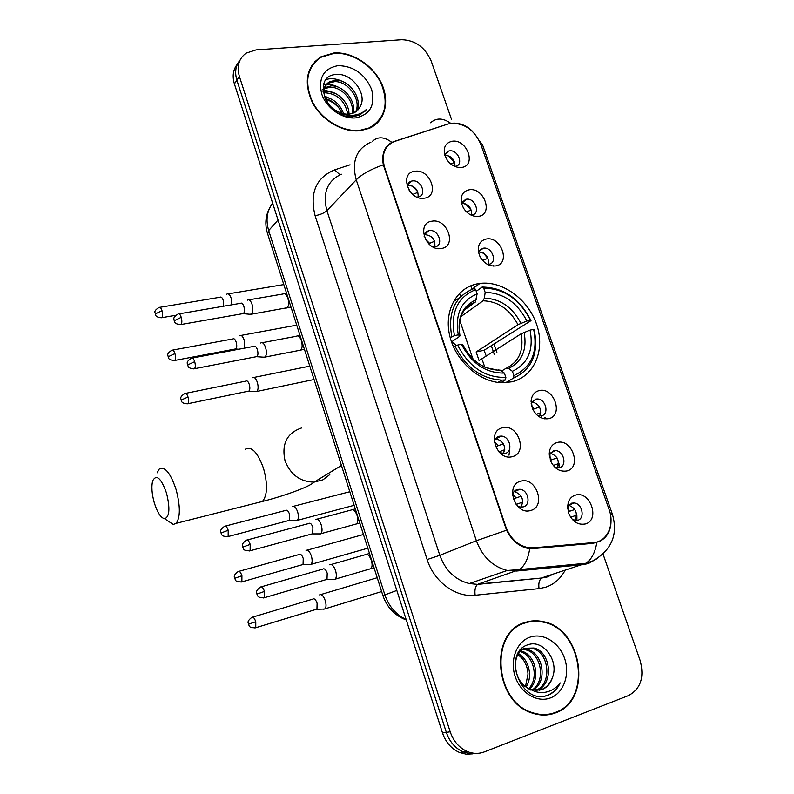 <?xml version="1.0" encoding="UTF-8"?>
<svg xmlns="http://www.w3.org/2000/svg" width="794" height="794" viewBox="0 0 794 794"><rect width="100%" height="100%" fill="white"/><g stroke="black" fill="none" stroke-linecap="round" stroke-linejoin="round"><path stroke-width="1.19" d="M477.919 283.726C456.57 287.368 443.489 311.079 449.91 336.477C456.074 361.885 480.608 382.996 503.267 382.758L511.713 381.815C534.144 376.803 545.349 350.353 536.843 325.054C528.625 299.695 502.652 280.471 479.923 283.418L477.919 283.726M441.325 248.492C425.653 251.738 415.877 222.846 432.005 221.179C447.528 218.161 457.284 246.537 441.325 248.492M433.077 247.003L434.933 246.914C444.322 245.564 438.427 228.821 429.236 230.647L428.889 230.717C426.11 231.421 424.522 233.307 424.145 236.354M512.348 456.629C496.746 461.473 486.414 430.944 502.503 427.777C517.946 423.192 528.248 453.156 512.348 456.629M499.773 452.719L505.083 453.463C513.46 451.756 509.966 436.134 501.232 436.085L499.228 436.263C496.488 437.077 494.851 439.052 494.325 442.198M530.72 510.473C515.147 515.743 504.666 484.787 520.735 481.224C536.149 476.221 546.6 506.602 530.72 510.473M517.202 505.798L520.497 507.058L523.266 506.88C531.335 505.053 528.397 489.829 519.901 489.263L517.331 489.451C514.73 490.275 513.123 492.191 512.517 495.198M424.175 198.212C408.483 201.081 398.836 172.576 414.974 171.256C430.507 168.606 440.144 196.604 424.175 198.212M416.989 197.091L418.517 196.882C427.271 195.056 421.148 179.365 412.314 180.953L411.411 181.141C408.94 181.935 407.54 183.712 407.203 186.461M478.435 216.365C472.44 216.831 467.438 214.052 463.428 208.028L461.463 203.264C460.252 195.8 462.833 191.304 469.194 189.796C484.112 187.066 493.779 214.678 478.435 216.365M471.13 215.144L472.162 215.005C480.916 213.507 474.951 197.577 466.277 199.234L461.582 203.701M495.664 265.93C489.173 266.486 483.963 263.39 480.013 256.621L478.464 252.085C477.621 244.889 480.241 240.542 486.305 239.014C501.193 235.917 510.999 263.896 495.664 265.93M487.427 264.362L488.836 264.283C498.017 263.082 492.181 246.339 483.268 248.224L480.241 249.743L478.613 252.78M548.763 418.656C541.647 419.619 536.168 416.155 532.327 408.265L531.156 400.394C531.901 395.154 534.511 391.899 539.017 390.628C553.835 386.42 564.038 415.53 548.763 418.656M537.707 415.669L541.399 415.848C549.666 414.26 545.686 398.638 537.141 398.975L535.603 399.134L531.176 403.63M566.936 470.951C559.76 472.073 554.252 468.599 550.401 460.52L549.527 450.952C550.629 446.506 553.14 443.697 557.06 442.546C571.859 437.941 582.191 467.448 566.936 470.951M555.016 467.378L559.393 467.735C567.373 466.028 563.929 450.764 555.572 450.615L553.527 450.803L549.21 455.131M585.367 523.961C578.151 525.261 572.613 521.787 568.742 513.539L568.315 502.255C569.645 498.572 571.998 496.21 575.352 495.168C590.121 490.156 600.601 520.06 585.367 523.961M572.633 519.782L577.635 520.338C585.347 518.492 582.379 503.585 574.231 502.979L571.68 503.168L567.541 507.247M461.433 167.455C456.034 167.832 451.339 165.45 447.33 160.319L444.64 154.741C443.201 147.168 445.762 142.662 452.312 141.233C467.239 138.841 476.787 166.095 461.433 167.455M444.789 155.257L444.938 155.237C451.637 155.932 454.982 159.683 454.992 166.492L455.816 166.333C464.004 164.437 457.87 149.451 449.503 150.88L448.461 151.098L444.779 155.217M424.492 234.647L424.661 234.617C432.095 235.371 435.479 239.47 434.804 246.934M407.401 185.3L407.888 185.22C414.994 185.935 418.408 189.845 418.14 196.972M447.985 124.033L451.558 123.278C464.847 123.298 474.574 130.276 480.747 144.2L609.137 509.629C614.864 524.854 607.073 541.816 593.584 542.59L533.35 547.83L527.553 547.523C517.38 545.031 510.165 538.183 505.897 526.968L384.554 167.236C381.16 154.383 384.594 145.719 394.876 141.223L447.985 124.033M484.747 367.106L482.286 359.9M460.679 296.648L459.518 293.274M568.663 505.212C575.987 508.279 578.062 513.381 574.886 520.517M550.163 453.176C557.527 455.776 559.859 460.689 557.15 467.924M531.93 401.853C539.295 404.017 541.865 408.741 539.632 416.016M478.851 251.956C485.958 253.038 489.094 257.167 488.28 264.352M461.681 203.294C468.639 204.108 471.924 208.048 471.537 215.105M514.105 491.585L514.572 491.625C522.164 494.662 524.298 499.823 520.983 507.118M495.615 438.774L496.061 438.784C503.714 441.305 506.135 446.268 503.346 453.672M493.352 266.079L493.501 265.414M544.476 418.815L545.101 417.257M509.014 455.18L509.867 447.975M333.956 52.97L320.726 56.92C306.246 67.262 303.487 82.497 312.449 102.644C321.828 120.44 342.81 132.697 360.059 130.742L369.22 128.36C384.921 121.601 390.152 101.582 381.487 83.37C372.982 65.128 352.04 51.6 333.956 52.97M313.322 63.986L311.486 65.833M525.102 622.476C488.965 631.875 493.868 702.283 532.526 713.161C540.456 715.761 548.098 715.672 555.453 712.903C593.078 700.387 582.508 628.253 543.146 621.633C536.952 620.253 530.938 620.531 525.102 622.476M546.59 714.947L550.202 713.925M554.837 713.002L553.954 713.439M452.302 123.219L454.257 123.13C461.135 123.328 467.259 126.117 472.638 131.486M611.013 521.211C610.963 530.422 607.311 537.091 600.075 541.23L592.91 543.364L532.705 548.624L527.117 548.227C518.284 545.944 511.425 539.94 506.542 530.203L383.323 164.834C381.507 154.046 384.336 146.553 391.819 142.364L448.451 123.894M237.545 63.907C233.118 69.356 232.066 76.025 234.399 83.916L442.516 732.951L446.337 732.376C449.603 741.854 455.309 748.405 463.448 752.037L470.137 753.734L476.857 753.387L470.137 753.734L463.448 752.037C455.309 748.405 449.603 741.854 446.337 732.376L236.88 80.204L446.337 732.376L450.198 731.81C453.483 741.328 459.22 747.918 467.388 751.571C473.155 753.873 478.802 753.982 484.33 751.898L628.431 695.613C640.689 688.924 644.579 677.193 640.113 660.429L603.053 554.113M240.036 60.116C235.59 65.574 234.538 72.274 236.88 80.204C234.538 72.274 235.59 65.574 240.036 60.116M314.682 61.694L316.905 60.195M451.528 119.388L431.211 61.108C425.127 47.322 415.322 40.196 401.794 39.72L256.095 49.893L246.13 53.138C238.825 58.528 236.582 66.299 239.391 76.462L450.198 731.81M528.645 621.99L524.973 622.516M376.922 123.358L378.391 121.214M442.516 732.951C445.762 742.37 451.439 748.891 459.537 752.494L466.197 754.191L472.877 753.843M374.947 125.015L376.614 123.03M359.92 130.335L369.012 127.973C385.11 118.792 389.149 103.945 381.13 83.439C372.704 65.386 351.99 52.007 334.085 53.367L321.014 57.267C306.673 67.49 303.933 82.576 312.806 102.515C322.076 120.132 342.849 132.261 359.92 130.335M324.041 91.786L326.582 91.449C336.934 90.804 349.181 102.307 348.993 114.167M324.061 92.948L325.48 92.819C337.579 93.92 345.023 101.046 347.812 114.217M322.811 89.295L323.992 88.263M324.756 87.737L331.009 85.911C343.107 84.918 356.724 100.977 353.042 113.284M322.821 89.712L323.644 89.136M324.468 88.67L329.897 87.3C341.549 86.417 354.888 101.255 352.119 113.592M360.198 106.634C367.642 94.069 352.139 73.604 337.529 74.457C310.712 74.13 325.391 118.911 352.417 116.797L359.781 115.09L366.57 109.294C362.55 113.185 357.528 115.219 351.484 115.388C346.303 115.408 341.41 113.949 336.795 110.991C340.973 113.453 345.152 114.495 349.33 114.138L354.104 112.837L360.198 106.634L358.163 109.8M336.795 110.991C323.585 104.471 319.694 86.169 330.115 81.613L335.505 80.293C349.33 79.043 363.751 99.687 356.238 111.567M347.018 115.041L341.212 114.465M322.999 92.015C323.466 87.945 325.461 84.958 328.994 83.023L334.373 81.703C347.772 80.502 362.024 100.034 355.514 112.063M324.806 97.007C333.877 98.764 340.15 104.351 343.623 113.76M325.381 98.635C333.033 100.719 338.542 105.612 341.906 113.304M338.194 65.614C323.605 68.433 318.106 77.872 321.699 93.92C326.294 108.103 342.413 119.368 355.742 117.879C370.133 114.654 375.433 105.175 371.642 89.424C364.863 74.011 353.707 66.081 338.194 65.614M325.689 99.339C330.989 100.947 335.574 104.034 339.435 108.599M311.844 66.11L310.196 68.135M366.57 109.294L365.111 111.19M326.066 79.529C331.366 77.921 337.182 78.725 343.504 81.951M323.426 84.69C328.468 83.678 333.867 84.74 339.634 87.846M322.821 89.841L323.416 89.841M324.21 89.881L335.902 93.722M324.548 96.094L332.339 99.607M525.003 623.002L521.539 623.915M555.294 712.436C592.523 700.06 582.091 628.679 543.136 622.109C537.002 620.729 531.037 621.007 525.251 622.933C489.491 632.252 494.364 701.946 532.635 712.694C540.476 715.255 548.029 715.166 555.294 712.436M525.519 686.413L528.01 674.017C527.395 665.312 524.02 658.911 517.877 654.812M552.445 677.54C559.333 660.618 542.947 639.498 528.606 644.589C502.106 651.457 519.465 704.367 546.5 695.733L547.8 695.296C553.368 693.093 557.497 688.954 560.167 682.9C556.177 688.12 551.076 691.266 544.863 692.338C539.533 693.122 534.372 691.902 529.38 688.676L532.03 689.728L542.054 689.52C547.155 687.465 550.619 683.475 552.445 677.54C550.212 683.614 546.441 687.664 541.151 689.688L539.027 690.294M529.38 688.676C512.448 681.967 510.651 652.41 525.539 648.232L533.975 648.023C551.046 651.795 554.401 684.547 536.585 690.452M530.561 690.006L519.842 682.9M519.226 651.487L523.941 648.619L532.367 648.4C548.972 652.092 552.882 683.694 535.761 690.423M518.452 653.889C528.645 658.911 533.221 676.548 526.104 686.82M520.993 650.951L521.281 651.03C534.997 654.206 541.309 678.165 529.787 688.864M520.328 651.586C533.32 655.179 539.344 677.639 528.893 688.448M521.072 649.234L522.988 648.996M523.832 648.986L527.573 649.532C542.888 653.015 548.108 681.242 533.24 690.055M520.904 649.413L522.244 649.363M523.097 649.393L525.995 649.909C540.893 653.313 546.451 680.458 532.387 689.837M530.025 637.155C516.745 641.582 509.599 660.013 515.167 676.488C520.536 693.023 537.25 703.097 550.431 697.936C563.69 693.033 570.191 674.572 564.653 658.583C559.304 642.515 543.235 632.481 530.025 637.155M518.671 653.581L521.023 655.596M542.798 715.047L546.53 714.451M560.167 682.9C556.683 689.817 551.711 694.184 545.27 695.991M154.274 502.771C157.361 512.527 160.805 517.847 164.616 518.75C169.569 516.934 170.204 508.388 166.522 493.094C161.093 478.077 156.497 473.949 152.726 480.707C151.257 486.285 151.773 493.64 154.274 502.771M157.103 472.827L159.167 469.125C164.715 465.899 170.363 472.698 176.089 489.531C180.387 505.996 180.417 517.261 176.189 523.325L173.3 524.477L167.862 520.894M450.238 337.738L454.446 335.634C450.416 312.36 457.493 297.025 475.675 289.641L477.134 293.879C461.135 300.628 454.853 314.285 458.287 334.86L459.984 335.852L459.319 336.577L451.538 341.926M464.51 309.888L475.338 302.057L477.134 293.879M483.715 288.162C504.111 288.5 519.693 299.209 530.481 320.28L530.997 320.647L484.072 350.283L476.142 351.95L517.986 324.686L526.879 321.014C517.182 302.365 503.277 292.827 485.174 292.391L483.715 288.162L482.087 287.051L476.261 291.329M486.226 356.03L484.072 350.283M459.637 297.75L453.295 301.67M513.49 378.103C532.04 369.458 538.928 353.33 534.164 329.718L533.657 329.371C538.134 351.911 531.543 367.314 513.887 375.612L513.49 378.103L505.689 382.678M500.796 382.688L505.47 379.919L505.867 377.418C485.025 377.825 468.946 367.036 457.642 345.062L454.982 346.075C465.711 367.533 481.333 378.877 501.868 380.118L505.47 379.919M454.982 346.075L453.573 347.028M475.675 289.641L474.058 288.52C454.942 296.182 447.518 312.231 451.796 336.656M513.887 375.612L512.388 371.284C527.97 363.831 533.856 350.104 530.064 330.115L533.657 329.371M457.642 345.062L461.483 344.268C471.606 363.622 485.898 373.23 504.369 373.081L505.867 377.418M458.287 334.86L454.446 335.634M530.064 330.115L521.152 333.768L479.09 360.585L476.142 351.95M501.6 371.006L506.264 368.178L508.567 368.446L512.388 371.284M467.19 352.208L463.011 344.993L461.483 344.268M504.369 373.081L500.557 370.222L498.275 369.944M530.997 320.647C519.752 298.544 503.456 287.349 482.087 287.051M530.481 320.28L526.879 321.014M485.174 292.391L484.35 298.187L483.06 300.787L460.917 316.598M456.5 345.489L451.717 341.807M231.908 304.797L231.203 298.355C229.883 294.634 228.434 293.204 226.876 294.088L226.687 294.266M223.461 306.246L223.213 300.321C222.251 297.621 221.218 296.589 220.097 297.224L159.951 307.308M450.774 163.981L454.515 162.403L447.895 155.515M472.946 215.859L472.867 215.293M244.522 348.129L244.195 340.11C242.805 336.239 241.307 334.76 239.679 335.673L239.58 335.763M234.885 349.062L235.917 348.834C236.91 347.484 236.999 345.261 236.175 342.154C235.173 339.346 234.091 338.274 232.93 338.929L172.764 350.075M466.515 211.929L471.06 210.073L465.512 203.879M482.603 260.462L480.727 257.901M488.35 264.134L487.754 264.372M489.819 265.414L489.749 264.501M255.142 391.531L256.909 391.422C258.328 389.656 258.477 386.628 257.335 382.331C255.876 378.301 254.308 376.763 252.631 377.706L252.621 377.706M248.026 391.243L248.998 391.035C250.021 389.765 250.11 387.571 249.296 384.455C248.244 381.537 247.113 380.415 245.912 381.1L185.727 393.328M482.712 260.372L487.814 258.358L483.377 252.998M532.913 409.585L534.134 408.93L531.583 405.933M540.714 412.731L536.248 414.329M541.27 417.862L541.498 415.887M295.586 520.586L297.313 520.368C298.633 518.74 298.733 515.901 297.631 511.862C296.112 507.644 294.435 505.818 292.599 506.393M288.351 520.646L289.304 520.388L289.522 514.234C288.43 511.177 287.22 509.857 285.909 510.264M534.134 408.93L539.394 407.044M550.351 460.391L551.731 459.756L549.428 456.987M558.549 463.617L553.656 465.304M559.125 467.805L558.976 463.468M309.491 564.633L311.099 564.345C312.37 562.748 312.459 559.978 311.377 556.018C309.839 551.731 308.122 549.815 306.226 550.262L306.037 550.381M302.107 564.762L303.05 564.504L303.239 558.48C302.127 555.373 300.896 553.984 299.546 554.291M551.731 459.756L557.041 457.92M568.176 511.812L569.566 511.267L567.621 508.845M576.603 515.197L570.618 517.231M576.94 520.497L576.881 515.108M323.565 609.177L325.034 608.819C326.265 607.271 326.344 604.552 325.272 600.681C323.704 596.334 321.957 594.319 320.012 594.627L319.605 594.885M316.032 609.395L316.955 609.117L317.104 603.222C315.982 600.075 314.722 598.616 313.332 598.825M569.566 511.267L574.826 509.52M412.83 194.51L409.168 190.401M249.634 314.235L251.648 314.067C253.107 312.052 253.256 308.856 252.085 304.459C250.686 300.569 249.137 299.11 247.46 300.063L247.311 300.211M242.428 313.719L243.579 313.451C244.621 311.992 244.721 309.68 243.877 306.504C242.865 303.685 241.753 302.613 240.552 303.308L179.067 313.848M417.704 191.682L412.572 186.104M412.969 194.381L417.912 192.317M428.849 243.947L429.604 243.311L425.207 238.974M263.161 357.161L265.087 357.072C266.615 355.146 266.784 351.99 265.603 347.564C264.134 343.514 262.526 341.986 260.779 342.978L260.72 343.028M265.087 357.072L300.728 350.114C302.335 348.248 302.554 345.112 301.383 340.725L301.244 340.289C299.755 336.596 298.147 335.247 296.42 336.239L262.278 342.69M255.946 356.774L257.038 356.546C258.11 355.166 258.219 352.883 257.375 349.688C256.303 346.75 255.152 345.638 253.901 346.353L192.406 358.025M434.249 240.423L430.785 236.284M425.941 233.277L425.316 233.039M429.604 243.311L434.596 241.287M495.734 446.982L498.364 445.633L494.424 441.613M504.766 449.682L498.979 451.915M319.069 533.945L320.905 533.677C322.265 531.98 322.384 529.082 321.252 524.993C319.664 520.626 317.888 518.72 315.923 519.276M311.645 534.025L312.677 533.747L312.925 527.464C311.774 524.298 310.504 522.909 309.094 523.306M498.364 445.633L503.436 443.846M513.351 499.138L516.14 497.927L512.726 494.265M522.78 502.046L516.12 504.468M333.579 579.481L335.267 579.134C336.587 577.486 336.686 574.658 335.574 570.648C333.966 566.211 332.15 564.206 330.115 564.623L329.788 564.822M325.987 579.65L327.009 579.352L327.217 573.208C326.056 570.003 324.746 568.534 323.297 568.832M516.14 497.927L521.182 496.22M505.897 526.968L505.361 527.186M533.35 547.83L530.988 548.684M593.584 542.59L590.786 543.543M565.03 570.4C560.574 578.727 554.143 584.324 545.716 587.213L539.037 588.622L475.149 595.252C455.696 597.674 434.01 581.704 427.132 559.552L315.099 215.69C309.491 193.011 315.982 177.747 334.592 169.886L350.045 164.815M596.8 542.58C595.153 552.604 591.52 559.502 585.883 563.264L542.421 577.665L547.781 576.553L552.753 574.35M561.06 566.767L561.904 565.546M430.596 122.782C436.353 117.651 443.082 117.849 450.784 123.378M597.465 558.41L588.394 563.541L582.865 564.683L516.576 571.025L507.257 570.469C492.687 566.688 482.395 556.773 476.38 540.734L356.238 179.841C361.975 174.144 371.006 169.142 383.323 164.834M610.358 514.046L612.273 513.877C618.298 534.144 611.936 549.766 593.187 560.743L585.883 563.264L519.435 569.596L478.316 584.037L541.687 578.012C539.205 579.997 538.322 583.54 539.037 588.622M506.542 530.203L476.38 540.734L439.816 555.314C445.464 570.598 455.309 580.007 469.323 583.55L477.621 584.384C475.278 586.409 474.455 590.021 475.149 595.252M529.707 548.624C528.159 558.817 524.735 565.804 519.435 569.596L507.257 570.469L469.323 583.55L477.621 584.384L541.687 578.012L546.619 577.238L553.249 574.191M372.307 141.451C377.726 136.34 384.236 136.647 391.819 142.364M341.38 174.214C327.227 180.883 322.394 193.031 326.9 210.658L356.238 179.841C351.424 161.44 356.327 148.875 370.957 142.126M612.214 513.708L482.424 144.528L479.377 140.945M239.391 76.462L234.399 83.916M315.099 215.69C320.23 214.767 324.16 213.09 326.9 210.658L439.816 555.314L427.132 559.552M334.592 169.886L339.951 174.809M548.565 567.968L550.808 566.608M507.207 382.559L506.989 381.924M496.905 352.615L493.918 343.911M475.13 289.254L473.591 284.778M272.65 203.204C266.903 210.847 265.583 219.968 268.68 230.558L278.039 220.017M267.677 234.002L268.68 230.558L384.882 594.875L396.821 590.438M382.956 595.748L384.882 594.875C388.852 606.427 395.928 614.635 406.141 619.489M472.877 358.898L459.805 320.478M258.07 502.562L262.437 501.451C267.429 495.377 267.806 484.4 263.568 468.51C257.732 452.332 251.619 445.91 245.247 449.265M329.788 474.584L322.969 479.804L314.106 482.137C300.182 481.869 290.475 474.683 284.986 460.599C281.463 443.836 286.991 432.958 301.581 427.956M475.06 302.306L464.46 309.958M508.567 368.446C522.055 361.806 527.246 349.777 524.129 332.358M463.011 344.993C471.944 361.736 484.459 370.143 500.557 370.222M476.331 299.695C462.505 305.779 457.007 317.759 459.835 335.634M506.761 367.969C519.226 361.469 524.02 350.065 521.152 333.768M520.963 323.257C512.368 307.07 500.16 298.713 484.35 298.187M517.986 324.686C509.758 309.303 498.116 301.343 483.06 300.787M160.944 317.818L161.847 317.669C154.135 317.233 156.239 314.523 155.217 313.977L161.996 310.672C161.053 307.903 160.07 306.831 159.058 307.457C152.468 311.546 155.783 312.806 155.217 313.977L155.267 314.146M175.702 315.297L161.847 317.669C162.8 316.33 162.849 313.997 161.996 310.672M173.896 360.615L174.799 360.446C167.058 360.129 169.132 357.399 168.08 356.794L174.938 353.598C173.946 350.71 172.923 349.598 171.871 350.243C165.311 354.461 168.665 355.682 168.08 356.794L168.13 356.943M235.868 348.884L174.799 360.446C175.732 359.136 175.782 356.853 174.938 353.598M186.997 403.898L187.91 403.709C180.109 403.521 182.134 400.682 181.092 400.097L188.029 397.01C186.987 394.013 185.925 392.841 184.823 393.506C178.382 397.695 181.647 399.035 181.092 400.097L181.131 400.226M248.998 391.035L187.91 403.709C188.823 402.429 188.863 400.196 188.029 397.01M227.243 536.774L228.146 536.546C220.087 536.675 222.171 533.727 221.03 533.022L228.206 530.273C227.015 526.898 225.814 525.559 224.593 526.283C218.231 530.888 221.625 532.059 221.03 533.022L221.05 533.082M289.304 520.388L228.146 536.546L228.206 530.273M240.989 582.101L241.872 581.863C233.724 582.101 235.848 579.104 234.647 578.36L241.912 575.729C240.661 572.216 239.411 570.826 238.15 571.551C231.828 576.305 235.262 577.446 234.647 578.36L234.657 578.399M303.05 564.504L241.872 581.863L241.912 575.729M255.777 621.722C254.477 618.069 253.177 616.62 251.867 617.355C245.634 622.149 249.028 623.31 248.433 624.223L255.777 621.722L255.757 627.717L316.955 609.117M254.894 627.975L255.757 627.717C247.549 628.054 249.644 625.027 248.433 624.223M180.049 324.677L181.042 324.518C173.142 324.151 175.236 321.332 174.174 320.746L181.231 317.342C180.228 314.444 179.176 313.332 178.084 314.017C171.405 318.196 174.72 319.545 174.174 320.746L174.233 320.925M285.612 308.161L287.16 307.883C288.817 305.968 289.046 302.772 287.865 298.286L287.726 297.859C286.306 294.326 284.768 293.036 283.111 293.978L248.949 299.814M243.49 313.531L181.042 324.518C182.034 323.118 182.104 320.726 181.231 317.342M193.528 368.882L194.53 368.704C186.61 368.495 188.625 365.577 187.563 364.972L194.699 361.687C193.647 358.66 192.555 357.508 191.414 358.213C184.764 362.521 188.128 363.841 187.563 364.972L187.612 365.131M299.169 350.422L304.41 349.271M257.018 356.566L194.53 368.704C195.503 367.334 195.562 364.992 194.699 361.687M249.127 551.026L250.11 550.778C241.872 551.046 243.877 547.91 242.706 547.175L250.189 544.376C248.929 540.823 247.629 539.434 246.319 540.218C239.848 544.992 243.321 546.222 242.706 547.175L242.726 547.235M355.047 524.348L356.556 523.931C357.995 522.244 358.154 519.375 357.032 515.346L356.883 514.899C355.077 510.522 353.181 508.904 351.186 510.026L317.024 519.137M312.677 533.747L250.11 550.778L250.189 544.376M264.481 591.421C263.151 587.729 261.812 586.28 260.452 587.064C254.02 592.016 257.524 593.138 256.909 594.091L264.481 591.421L264.432 597.684L327.009 579.352M369.438 569.1L370.917 568.663C372.307 567.005 372.446 564.216 371.344 560.266L371.185 559.81C369.299 555.254 367.324 553.547 365.27 554.708L331.098 564.524M263.459 597.951L264.432 597.684C256.164 598.081 258.119 594.914 256.909 594.091M531.077 401.893L531.156 400.394M549.18 454.287L549.527 450.952M567.541 507.068L568.315 502.255M424.552 234.478L428.889 230.717M407.53 184.883L411.411 181.141M461.9 202.659L465.721 199.334M488.141 264.73L488.717 264.303M479.02 251.519L483.218 248.234M538.798 416.493L539.692 416.026M445.017 154.393L448.461 151.098M527.553 547.523L526.214 548.009M568.693 505.183L574.231 502.979M550.192 453.146L555.572 450.615M531.98 401.784L537.141 398.975M514.572 491.625L519.901 489.263M496.061 438.784L501.232 436.085M472.112 289.195L479.923 283.418M467.388 751.571L459.537 752.494M494.265 354.283L491.288 345.608M471.944 289.254L470.753 285.8M549.22 567.899L550.173 567.164M542.163 621.901L543.146 621.633M406.3 620.005C394.836 615.568 387.055 607.46 382.946 595.689L267.449 233.257C264.71 224.166 265.494 215.65 269.791 207.73M368.327 128.737L369.012 127.973M324.548 88.63L325.649 87.241M328.994 83.023L330.115 81.613M520.785 651.149L521.281 651.03M525.995 649.909L527.573 649.532M532.367 648.4L533.975 648.023M531.633 712.853L532.635 712.694M164.616 518.75L173.3 524.477M341.44 465.463L314.106 482.137C309.164 487.169 281.87 496.578 262.437 501.451L176.189 523.325M497.977 382.43L501.868 380.118M497.203 369.994L485.948 367.632M459.954 335.743C457.533 318.285 462.664 307.06 475.338 302.057M283.805 284.589L228.235 293.859M296.728 325.153L241.048 335.415M235.679 349.013L238.726 349.231M314.057 379.522L256.909 391.422M309.789 366.133L253.991 377.428M248.81 391.174L256.641 391.611M354.144 505.312L297.313 520.368M289.125 520.536L297.055 520.576M349.807 491.724L293.671 506.254M225.476 526.055L285.711 510.413M367.811 548.197L311.099 564.345M302.861 564.643L310.831 564.544M363.444 534.491L307.179 550.153M239.014 571.313L299.278 554.48M381.626 591.56L325.034 608.819M316.766 609.266L324.766 609.028M377.219 577.724L320.836 594.547M252.72 617.097L312.995 599.053M284.619 293.701L286.565 293.264M290.961 307.06L251.529 314.176M243.292 313.68L251.241 314.374M297.939 335.931L300.003 335.445M256.809 356.704L264.799 357.27M352.675 509.619L355.275 508.865M359.791 523.028L320.905 533.677M312.479 533.896L320.607 533.896M247.271 539.96L308.836 523.494M366.729 554.272L369.478 553.438M374.034 567.74L335.267 579.134M326.81 579.511L334.979 579.362M261.395 586.796L322.969 569.06"/></g></svg>
